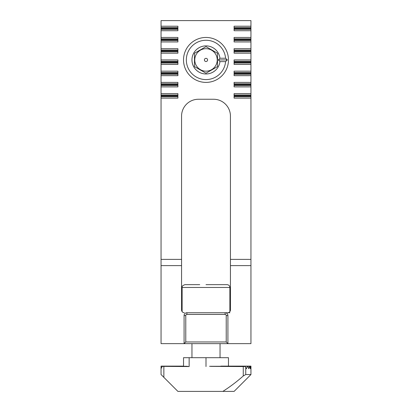 <?xml version="1.0" encoding="UTF-8"?>
<svg xmlns="http://www.w3.org/2000/svg" width="412" height="412" viewBox="0 0 412 412"><rect width="100%" height="100%" fill="white"/><g stroke="black" fill="none" stroke-linecap="round" stroke-linejoin="round"><path stroke-width="0.62" d="M221.45 343.644L190.55 343.644M230.437 259.375L250.944 259.375L250.944 343.644L227.913 343.644L226.224 341.96L226.224 315.556A1.123 1.123 0 0 0 225.101 314.433L186.899 314.433A1.123 1.123 0 0 0 185.776 315.556L185.776 341.96L184.087 343.644L227.913 343.644L227.913 315.556A2.807 2.807 0 0 0 225.101 312.744L227.63 312.744A2.807 2.807 0 0 0 230.437 309.937L230.437 116.107A16.856 16.856 0 0 0 213.586 99.256L198.414 99.256A16.856 16.856 0 0 0 181.563 116.107L181.563 265.611L161.056 265.611L161.056 343.644L184.087 343.644L184.087 315.556A2.807 2.807 0 0 1 186.899 312.744L229.875 312.744M181.563 265.611L181.563 309.937A2.807 2.807 0 0 0 184.37 312.744M234.093 84.506L234.093 82.4L250.944 82.4L250.944 84.506L234.093 84.506L234.093 84.784L250.944 84.784L250.944 85.516L234.093 85.516L234.093 86.896L250.944 86.896L250.944 93.637L234.093 93.637L234.093 95.012L250.944 95.012L250.944 95.744L234.093 95.744L234.093 96.022L250.944 96.022L250.944 95.744M250.944 82.4L250.944 75.659L234.093 75.659L234.093 73.552L250.944 73.552L250.944 73.274L234.093 73.274L234.093 73.552M234.093 62.037L234.093 59.925L250.944 59.925L250.944 62.037L234.093 62.037L234.093 62.315L250.944 62.315L250.944 63.041L234.093 63.041L234.093 64.421L250.944 64.421L250.944 71.163L234.093 71.163L234.093 72.543L250.944 72.543L250.944 73.274M250.944 59.925L250.944 53.184L234.093 53.184L234.093 51.078L250.944 51.078L250.944 50.8L234.093 50.8L234.093 51.078M234.093 39.562L234.093 37.456L250.944 37.456L250.944 39.562L234.093 39.562L234.093 39.84L250.944 39.84L250.944 40.572L234.093 40.572L234.093 41.947L250.944 41.947L250.944 48.693L234.093 48.693L234.093 50.068L250.944 50.068L250.944 50.8M250.944 37.456L250.944 30.715L234.093 30.715L234.093 28.603L250.944 28.603L250.944 28.325L234.093 28.325L234.093 28.603M177.907 27.599L177.907 28.325L161.056 28.325L161.056 27.599L177.907 27.599L177.907 26.219L161.056 26.219L161.056 20.6L250.944 20.6L250.944 26.219L234.093 26.219L234.093 27.599L250.944 27.599L250.944 28.325M177.907 38.831L177.907 39.562L161.056 39.562L161.056 38.831L177.907 38.831L177.907 37.456L161.056 37.456L161.056 30.715L177.907 30.715L177.907 29.334L161.056 29.334L161.056 28.603L177.907 28.603L177.907 28.325M177.907 50.068L177.907 50.8L161.056 50.8L161.056 50.068L177.907 50.068L177.907 48.693L161.056 48.693L161.056 41.947L177.907 41.947L177.907 40.572L161.056 40.572L161.056 39.84L177.907 39.84L177.907 39.562M177.907 61.306L177.907 62.037L161.056 62.037L161.056 61.306L177.907 61.306L177.907 59.925L161.056 59.925L161.056 53.184L177.907 53.184L177.907 51.809L161.056 51.809L161.056 51.078L177.907 51.078L177.907 50.8M177.907 72.543L177.907 73.274L161.056 73.274L161.056 72.543L177.907 72.543L177.907 71.163L161.056 71.163L161.056 64.421L177.907 64.421L177.907 63.041L161.056 63.041L161.056 62.315L177.907 62.315L177.907 62.037M177.907 83.78L177.907 84.506L161.056 84.506L161.056 83.78L177.907 83.78L177.907 82.4L161.056 82.4L161.056 75.659L177.907 75.659L177.907 74.278L161.056 74.278L161.056 73.552L177.907 73.552L177.907 73.274M177.907 95.012L177.907 95.744L161.056 95.744L161.056 95.012L177.907 95.012L177.907 93.637L161.056 93.637L161.056 86.896L177.907 86.896L177.907 85.516L161.056 85.516L161.056 84.784L177.907 84.784L177.907 84.506M161.056 265.611L161.056 98.133L177.907 98.133L177.907 96.753L161.056 96.753L161.056 96.022L177.907 96.022L177.907 95.744M250.944 259.375L250.944 98.133L234.093 98.133L234.093 96.022M161.056 98.133L161.056 96.753M161.056 95.744L161.056 96.022M161.056 95.012L161.056 93.637M161.056 86.896L161.056 85.516M161.056 84.506L161.056 84.784M161.056 83.78L161.056 82.4M161.056 75.659L161.056 74.278M161.056 73.274L161.056 73.552M161.056 72.543L161.056 71.163M161.056 64.421L161.056 63.041M161.056 62.037L161.056 62.315M161.056 61.306L161.056 59.925M161.056 53.184L161.056 51.809M161.056 50.8L161.056 51.078M161.056 50.068L161.056 48.693M161.056 41.947L161.056 40.572M161.056 39.562L161.056 39.84M161.056 38.831L161.056 37.456M161.056 30.715L161.056 29.334M161.056 28.325L161.056 28.603M161.056 27.599L161.056 26.219M250.944 26.219L250.944 27.599M250.944 28.603L250.944 30.715M250.944 39.84L250.944 39.562M250.944 40.572L250.944 41.947M250.944 48.693L250.944 50.068M250.944 51.078L250.944 53.184M250.944 62.315L250.944 62.037M250.944 63.041L250.944 64.421M250.944 71.163L250.944 72.543M250.944 73.552L250.944 75.659M250.944 84.784L250.944 84.506M250.944 85.516L250.944 86.896M250.944 93.637L250.944 95.012M250.944 96.022L250.944 98.133M161.056 259.375L181.563 259.375M250.944 265.611L230.437 265.611M177.907 28.603L177.907 29.334M234.093 28.325L234.093 27.599M177.907 39.84L177.907 40.572M234.093 40.572L234.093 39.84M177.907 51.078L177.907 51.809M234.093 50.8L234.093 50.068M177.907 62.315L177.907 63.041M234.093 63.041L234.093 62.315M177.907 73.552L177.907 74.278M234.093 73.274L234.093 72.543M177.907 84.784L177.907 85.516M234.093 85.516L234.093 84.784M177.907 96.022L177.907 96.753M234.093 95.744L234.093 95.012M217.237 59.925A11.237 11.237 0 0 1 206 71.163A11.237 11.237 0 0 1 194.763 59.925A11.237 11.237 0 0 1 206 48.693A11.237 11.237 0 0 1 217.237 59.925M204.403 59.925A1.597 1.597 0 0 0 206 61.527A1.597 1.597 0 0 0 207.597 59.925A1.597 1.597 0 0 0 206 58.329A1.597 1.597 0 0 0 204.403 59.925M183.525 59.925A22.475 22.475 0 0 1 206 37.456A22.475 22.475 0 0 1 228.475 59.925A22.475 22.475 0 0 1 206 82.4A22.475 22.475 0 0 1 183.525 59.925M194.485 66.579L206 73.228L217.515 66.579L217.515 53.277L206 46.628L194.485 53.277L194.485 66.579L194.485 53.277M219.946 61.615L218.36 59.925L219.946 58.241A14.044 14.044 0 0 0 205.155 45.907A14.044 14.044 0 0 0 191.956 59.925A14.044 14.044 0 0 0 205.155 73.949A14.044 14.044 0 0 0 219.946 61.615L225.591 61.615A19.663 19.663 0 0 1 205.155 79.573A19.663 19.663 0 0 1 186.337 59.925A19.663 19.663 0 0 1 205.155 40.283A19.663 19.663 0 0 1 225.591 58.241L227.347 59.925L225.591 61.615M225.591 58.241L219.946 58.241M206.402 46.86L206 46.628M205.598 72.996L206 73.228L217.515 66.579L217.515 53.277M227.347 59.925L218.36 59.925M206 284.656L227.069 284.656C228.773 284.821 229.711 285.758 229.875 287.463L182.125 287.463C181.774 286.392 182.712 285.454 184.931 284.656L199.732 284.656M183.531 366.283L183.525 357.693L228.475 357.693L228.475 366.119L250.944 366.119L250.857 368.694L250.64 366.283L250.146 368.694L249.62 366.283L248.694 368.694L247.823 366.283L247.504 366.283L246.417 368.694L245.753 367.386L245.753 374.544L250.944 374.544L234.093 391.4L222.856 391.4C230.066 386.796 236.874 381.651 243.265 375.971L243.265 366.562L210.62 366.366M250.944 366.283L244.507 366.283L245.753 367.386M189.144 357.693L189.144 366.562L162.292 366.366L161.056 368.694L161.056 374.544L161.056 366.119L183.541 366.283M220.399 366.283L221.301 366.283M250.944 366.119L250.944 374.544L248.137 377.356M163.863 366.562L163.863 377.356L177.907 391.4L222.856 391.4M245.753 374.544L243.265 375.971M163.863 377.356L161.056 374.544M244.836 366.366L243.265 366.562M161.056 366.283L162.292 366.366M189.144 366.562L186.873 366.366M185.776 341.96L226.224 341.96M250.944 29.334L234.093 29.334M234.093 38.831L250.944 38.831M250.944 51.809L234.093 51.809M234.093 61.306L250.944 61.306M250.944 74.278L234.093 74.278M234.093 83.78L250.944 83.78M250.944 96.753L234.093 96.753M225.101 314.433L225.101 312.744A2.807 2.807 0 0 1 227.913 315.556L226.224 315.556M185.776 315.556L184.087 315.556A2.807 2.807 0 0 1 186.899 312.744L186.899 314.433M206 357.693L206 366.562M220.044 357.693L220.044 343.644M229.875 311.621L229.875 287.463M182.125 311.621L182.125 287.463M191.956 357.693L191.956 343.644M227.759 366.119L250.594 366.119M161.056 366.119L183.525 366.119L161.056 366.119M225.462 366.119L249.518 366.119M220.863 366.119L247.663 366.119M209.543 366.283L244.491 366.283M162.637 366.283L187.393 366.283"/></g></svg>
